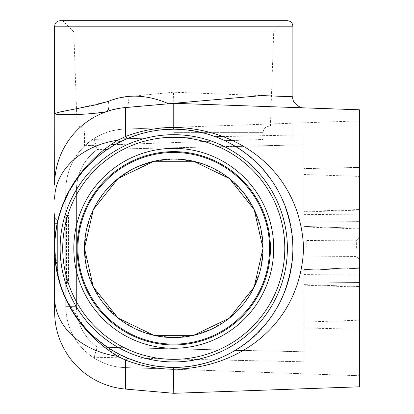 <?xml version="1.0" encoding="UTF-8"?>
<svg xmlns="http://www.w3.org/2000/svg" width="414" height="414" viewBox="0 0 414 414"><rect width="100%" height="100%" fill="white"/><g stroke="black" fill="none" stroke-linecap="round" stroke-linejoin="round"><path stroke-width="0.31" stroke-dasharray="2.07 1.55" d="M54.638 213.8L54.638 248.307L54.948 239.665L55.885 231.095L57.474 222.447L59.569 214.374L62.266 206.353L65.578 198.43L69.128 191.366L73.407 184.121L77.998 177.451L82.976 171.179L93.874 159.939L99.945 154.805L106.408 150.049L113.26 145.692L120.49 141.759L128.671 138.048C142.499 132.32 157.439 129.365 173.492 129.184C241.486 130.917 290.281 178.864 292.879 248.529C289.95 318.149 241.398 365.598 173.492 367.425L173.756 393.3L125.442 389.072A77.568 77.568 0 0 1 54.638 311.799L54.638 248.307A119.123 119.123 0 0 1 173.756 129.184A119.123 119.123 0 0 1 292.879 248.307A119.123 119.123 0 0 1 173.756 367.425A119.123 119.123 0 0 1 54.638 248.307L54.638 248.307A119.123 119.123 0 0 1 173.756 129.184A119.123 119.123 0 0 1 292.879 248.307A119.123 119.123 0 0 1 173.756 367.425A119.123 119.123 0 0 1 54.638 248.307L54.948 239.659M56.568 114.295L68.45 114.554L86.407 114.026L97.844 113.229L106.093 111.77A77.568 77.568 0 0 0 54.638 184.81A77.568 77.568 0 0 1 106.093 111.77L115.423 109.079L125.442 107.537A77.568 77.568 180 0 0 54.638 184.81L54.638 113.731L55.548 113.146M54.638 223.374L57.386 223.374L57.386 273.24L57.386 223.374L54.638 223.374L54.638 217.831L54.638 273.24L54.638 248.307L54.953 257.027L55.906 265.648L57.474 274.146L61.608 288.465L65.51 298.028L69.216 305.408L76.828 317.548L82.883 325.326L88.223 331.216L93.947 336.737L100.022 341.866L106.465 346.601L113.27 350.927L120.49 354.855L107.402 347.232L92.446 335.361L83.778 326.367L78.769 320.188L71.089 308.709L65.35 297.682M174.066 127.346L124.536 129.075C114.699 129.303 104.97 132.18 95.334 137.707C76.347 149.966 66.473 167.391 65.717 189.985L65.717 197.53L65.717 189.985C66.473 167.391 76.347 149.966 95.334 137.707L94.149 139.373L95.334 137.707C104.97 132.18 114.699 129.303 124.536 129.075L359.362 120.872L359.362 167.396L359.362 120.872L124.536 129.075C109.275 129.805 96.027 135.347 84.792 145.697C96.027 135.347 109.275 129.805 124.536 129.075L173.756 127.357M303.959 222.028L303.959 214.638L303.959 226.386L303.959 222.028L359.362 221.625L359.362 214.121L359.362 282.493L359.362 221.625L303.959 222.028M215.425 136.708L94.149 139.373L303.959 134.814L303.959 168.627L303.959 134.814L222.939 136.548M303.959 281.97L303.959 274.585L303.959 284.609L303.959 281.97L359.362 282.493L359.362 375.736L359.362 282.493L303.959 281.97M173.756 369.257L124.536 367.539C114.699 367.306 104.97 364.429 95.334 358.907C76.347 346.642 66.473 329.218 65.717 306.629C66.473 329.218 76.347 346.642 95.334 358.907L94.149 357.241L215.425 359.901L94.149 357.241L95.334 358.907C104.97 364.429 114.699 367.306 124.536 367.539L173.756 369.257C243.515 367.86 300.683 321.031 303.571 248.54C301.081 175.991 243.572 128.645 173.756 127.341L173.756 103.309L303.571 107.842L173.756 103.309L271.092 106.708L173.756 103.309L173.492 92.213L292.879 96.767M174.066 369.267L359.362 375.736L174.066 369.267M303.959 327.986L303.959 361.8L222.939 360.066L303.959 361.8L303.959 284.609L359.362 286.545L303.959 284.609L303.959 327.986L359.362 329.213L303.959 327.986M65.717 306.629L65.717 198.135L65.717 306.629L76.409 306.629C76.859 323.432 83.773 336.924 97.145 347.103C83.773 336.924 76.859 323.432 76.409 306.629L76.409 189.985C76.859 173.181 83.773 159.69 97.145 149.511C83.773 159.69 76.859 173.181 76.409 189.985L65.717 189.985L76.409 189.985L76.409 306.629L65.717 306.629M65.717 215.063L65.717 285.469A2.769 2.769 0 0 1 66.53 283.507L68.465 281.572L68.465 215.063L65.717 215.063L65.717 285.469A2.769 2.769 0 0 1 66.53 283.507L68.465 281.572L68.465 215.063L65.717 215.063M54.638 297.418A77.568 59.999 180 0 0 117.617 356.345L125.442 360.056L137.034 363.932L143.068 365.51L155.033 367.808L166.019 368.988M359.362 386.821L173.756 393.3L359.362 386.821L359.362 109.793M173.756 127.315C156.678 127.626 140.569 130.705 125.442 136.553L117.617 140.263C82.981 161.786 54.565 199.439 54.638 248.307L59.316 281.841M128.671 138.048A11.08 3.762 -112.2 0 1 125.442 136.553L125.442 107.537L173.756 103.309L125.442 107.537A11.08 4.181 85 0 0 128.671 96.498L173.492 92.213M359.362 248.307L359.362 259.211L359.362 248.307M359.362 210.069L359.362 176.411L359.362 210.069L303.959 211.999L303.959 174.491L303.959 211.451L359.362 209.515L303.959 211.451L303.959 214.638L303.959 211.999L359.362 210.069M359.362 167.396L359.362 176.411L359.362 167.396L303.959 168.627L303.959 174.491L303.959 168.627L359.362 167.396M284.791 248.307A111.03 111.03 0 0 1 118.238 344.464A111.03 111.03 0 0 1 118.238 152.15A111.03 111.03 0 0 1 284.791 248.307M174.247 367.425L173.492 367.425C157.439 367.249 142.499 364.294 128.671 358.565L120.49 354.855A11.08 2.945 -63.4 0 0 117.617 356.345L87.892 331.893L65.717 299.084M139.28 362.328L144.797 363.854M150.479 365.127L153.382 365.671M156.29 366.142L159.188 366.535M175.81 367.409L180.53 367.234M183.702 367.011L186.828 366.706M189.964 366.318L193.043 365.857M195.315 365.459L196.086 365.314M202.063 364.015L204.997 363.259M207.9 362.431L210.762 361.531M213.572 360.578L214.504 360.242M218.649 358.643L219.027 358.488M224.29 356.18L224.564 356.05M229.377 353.644L229.677 353.484M233.486 351.367L234.308 350.886M239.095 347.905L241.434 346.332M243.727 344.712L244.343 344.262M247.903 341.534L248.177 341.317M266.13 323.52L267.92 321.269M271.336 316.632L274.539 311.814M277.566 306.727L280.273 301.64M282.84 296.165L284.014 293.391M285.127 290.566L285.23 290.302M287.14 284.832L287.269 284.423M288.724 279.491L288.863 278.974M291.891 263.609L291.994 262.802M292.237 260.634L292.522 257.508M292.724 254.362L292.879 248.079M292.703 241.828L292.201 235.613M291.363 229.372L290.209 223.239M288.713 217.081L287.078 211.585M284.925 205.504L282.679 200.076M281.432 197.349L280.112 194.658M278.741 192.024L277.318 189.441M274.316 184.453L271.123 179.681M264.163 170.739L260.396 166.552M256.442 162.557L252.297 158.743M248.007 155.157L243.567 151.783M238.981 148.626L238.718 148.455M234.629 145.914L234.236 145.681M229.32 142.939L229.04 142.789M224.849 140.698L224.222 140.403M221.593 139.213L218.918 138.074M216.983 137.303L213.438 135.989M207.812 134.157L202.016 132.583M196.034 131.285L189.86 130.275M186.75 129.898L183.635 129.592M174.247 129.184L173.492 129.184L173.756 127.331M159.188 130.079L156.29 130.472M153.382 130.938L150.479 131.481M144.797 132.759L139.28 134.281M287.383 20.7L60.133 20.7M173.756 20.7L284.791 20.7L173.756 20.7M128.671 96.498L118.176 98.263L108.437 101.337L72.817 109.467M72.253 109.57L69.091 110.16M63.052 111.335L62.659 111.413M58.902 112.22L55.569 113.141M242.951 350.425L303.959 351.786L303.959 134.814L303.959 144.828L242.951 146.183M84.487 248.307L86.728 268.168L93.326 287.037L103.966 303.964L118.099 318.097L135.026 328.732L153.894 335.335L173.756 337.576L193.623 335.335L212.491 328.732L229.413 318.097L243.551 303.964L254.186 287.037L260.789 268.168L263.025 248.307L260.789 228.44L254.186 209.572L243.551 192.65L229.413 178.512L212.491 167.877L193.623 161.274L173.756 159.038L153.894 161.274L135.026 167.877L118.099 178.512L103.966 192.65L93.326 209.572L86.728 228.44L84.487 248.307A89.269 89.269 0 0 0 218.39 325.616A89.269 89.269 0 0 0 218.39 170.998A89.269 89.269 0 0 0 84.487 248.307A89.269 89.269 0 0 0 218.39 325.616A89.269 89.269 0 0 0 218.39 170.998A89.269 89.269 0 0 0 84.487 248.307M303.959 226.986L303.959 226.386L359.362 228.321L303.959 226.386L303.959 269.623L303.959 226.986L359.362 228.921L303.959 226.986M303.959 270.223L303.959 269.623L359.362 267.692L303.959 269.623L303.959 274.585L303.959 270.223L359.362 268.288L303.959 270.223M235.369 350.254L97.145 347.103L94.149 357.241L97.145 347.103L303.959 351.786L303.959 144.828L97.145 149.511L94.149 139.373L97.145 149.511L105.063 149.325M115.076 144.641L111.268 144.776M232.295 140.548L225.066 140.801M84.792 145.697L263.025 139.477L84.792 145.697M122.984 107.795L119.439 108.302M112.608 109.757L111.915 109.943M64.47 296.289L59.994 284.123M54.638 199.191A77.568 59.999 180 0 1 117.617 140.263A11.08 2.945 -116.6 0 0 120.49 141.759M106.093 111.77A11.08 5.822 -109.7 0 0 108.437 101.337M125.442 389.072L125.442 360.056A11.08 3.762 -67.8 0 1 128.671 358.565M173.756 126.104L77.097 126.104L173.756 126.104M173.756 31.78L273.706 31.78L173.756 31.78M77.097 248.307A96.659 96.659 0 0 0 222.085 332.012A96.659 96.659 0 0 0 222.085 164.596A96.659 96.659 0 0 0 77.097 248.307M73.806 248.307A99.95 99.95 0 0 1 173.756 148.357A99.95 99.95 0 0 1 273.706 248.307A99.95 99.95 0 0 1 173.756 348.257A99.95 99.95 0 0 1 73.806 248.307M57.386 273.24L57.386 276.029L57.386 273.24L54.638 273.24L57.386 273.24M57.386 276.029L54.638 278.777L57.386 276.029M54.638 217.831L57.386 220.579L54.638 217.831M306.795 248.307L306.795 240.498L306.795 248.307M356.614 248.307L356.614 240.151L356.614 248.307M173.756 103.309L125.442 107.537L173.756 103.309M303.959 214.638L359.362 214.121L303.959 214.638M303.959 274.585L359.362 274.989L303.959 274.585M287.383 248.307A113.627 113.627 0 0 1 116.945 346.709A113.627 113.627 0 0 1 116.945 149.904A113.627 113.627 0 0 1 287.383 248.307M292.879 26.196L54.638 26.196M235.369 146.354L107.562 149.268M303.959 285.163L359.362 287.093L303.959 285.163M303.959 322.118L359.362 320.198L303.959 322.118M303.959 174.491L359.362 176.411L303.959 174.491M177.916 127.424L177.916 129.256M173.756 132.661L263.025 132.661L173.756 132.661M77.93 248.307A95.831 95.831 0 0 0 221.671 331.293A95.831 95.831 0 0 0 221.671 165.315A95.831 95.831 0 0 0 77.93 248.307M68.465 278.777L66.53 278.777L66.53 215.063M65.717 278.777L66.53 278.777L66.53 283.507M292.879 123.196L292.879 138.431M95.334 137.707L90.148 141.19M95.334 358.907L90.148 355.424M56.563 226.96L58.503 218.204M61.722 207.828L62.374 206.074M69.034 191.537L71.141 187.811M73.159 184.509L74.075 183.086M81.568 172.866L83.142 170.982M88.089 165.533L93.88 159.933M100.002 154.764L106.47 150.008M113.395 145.609L116.541 143.824M280.915 107.055L173.078 103.288M62.442 290.721L59.487 281.955M58.436 278.151L54.638 248.307M77.93 126.104C81.915 126.493 84.099 128.676 84.487 132.661L84.487 145.987M269.586 126.104C265.602 126.493 263.413 128.676 263.025 132.661L263.025 139.477M270.414 126.104L273.706 31.78L284.791 20.7M77.097 126.104L73.806 31.78L62.726 20.7M306.795 256.111L356.614 256.463L359.362 259.211L356.614 256.463L306.795 256.111M306.795 240.498L356.614 240.151L359.362 237.403L356.614 240.151L306.795 240.498"/><path stroke-width="0.62" d="M54.638 213.8L54.638 311.799A77.568 77.568 0 0 0 125.442 389.072L173.756 393.3L359.362 386.821L359.362 109.793L173.756 103.309L261.995 95.593L292.879 96.767C291.43 103.505 302.029 108.851 303.571 107.842L280.915 107.055M168.596 103.764L125.442 107.537A77.568 77.568 0 0 0 54.638 184.81L54.762 113.534L60.542 111.852L96.793 104.659L108.437 101.337C127.082 93.693 147.136 94.501 168.596 103.764L261.389 95.644M54.638 273.24L54.638 278.777L54.638 273.24M166.019 368.988L173.756 369.293C156.678 368.988 140.569 365.909 125.442 360.056A11.08 3.762 112.2 0 1 128.671 358.565L120.49 354.855L113.26 350.922L103.127 344.231L93.874 336.675L88.172 331.164L80.28 322.139L73.407 312.487L69.128 305.247L65.464 297.925L60.853 286.291L56.589 269.773L54.715 252.669L54.638 223.374M173.756 127.357L174.066 127.346M173.756 369.257L174.066 369.267L173.756 369.257C243.572 367.968 301.081 320.622 303.571 248.074C300.683 175.583 243.515 128.754 173.756 127.341L173.492 129.184L159.188 130.079M215.425 359.901L222.939 360.066L215.425 359.901M65.717 198.135L65.717 197.53L65.717 198.135M222.939 136.548L215.425 136.708M54.638 199.191A77.568 59.999 0 0 1 117.617 140.263L125.442 136.553C140.569 130.705 156.678 127.626 173.756 127.315M122.984 107.795L173.756 103.309L173.756 127.331M159.188 366.535L173.492 367.425L173.756 393.3L359.362 386.821M62.726 248.307A111.03 111.03 0 0 0 229.273 344.464A111.03 111.03 0 0 0 229.273 152.15A111.03 111.03 0 0 0 62.726 248.307M128.671 358.565L139.28 362.328M144.797 363.854L150.479 365.127M153.382 365.671L156.29 366.142M174.247 367.425L175.81 367.409M180.53 367.234L183.702 367.011M186.828 366.706L189.964 366.318M193.043 365.857L195.315 365.459M196.086 365.314L202.063 364.015M204.997 363.259L207.9 362.431M210.762 361.531L213.572 360.578M214.504 360.242L218.649 358.643M219.027 358.488L224.29 356.18M224.564 356.05L229.377 353.644M229.677 353.484L233.486 351.367M234.308 350.886L239.095 347.905M241.434 346.332L243.727 344.712M244.343 344.262L247.903 341.534M248.177 341.317L257.26 333.26L266.13 323.52M267.92 321.269L271.336 316.632M274.539 311.814L277.566 306.727M280.273 301.64L282.84 296.165M284.014 293.391L285.127 290.566M285.23 290.302L287.14 284.832M287.269 284.423L288.724 279.491M288.863 278.974L291.891 263.609M291.994 262.802L292.237 260.634M292.522 257.508L292.724 254.362M292.879 248.079L292.703 241.828M292.201 235.613L291.363 229.372M290.209 223.239L288.713 217.081M287.078 211.585L284.925 205.504M282.679 200.076L281.432 197.349M280.112 194.658L278.741 192.024M277.318 189.441L274.316 184.453M271.123 179.681L264.163 170.739M260.396 166.552L256.442 162.557M252.297 158.743L248.007 155.157M243.567 151.783L238.981 148.626M238.718 148.455L234.629 145.914M234.236 145.681L229.32 142.939M229.04 142.789L224.849 140.698M224.222 140.403L221.593 139.213M218.918 138.074L216.983 137.303M213.438 135.989L207.812 134.157M202.016 132.583L196.034 131.285M189.86 130.275L186.75 129.898M183.635 129.592L174.247 129.184M156.29 130.472L153.382 130.938M150.479 131.481L144.797 132.759M139.28 134.281L128.671 138.048L120.49 141.759L113.27 145.681L106.465 150.008L100.022 154.748L93.947 159.871L88.223 165.393L82.883 171.287L76.828 179.065L69.216 191.201L65.51 198.58L61.608 208.144L59.621 214.198L57.474 222.463L55.906 230.96L54.953 239.582L54.638 248.307A119.123 119.123 0 0 0 233.32 351.465A119.123 119.123 0 0 0 233.32 145.143A119.123 119.123 0 0 0 54.638 248.307A119.123 119.123 0 0 0 233.32 351.465A119.123 119.123 0 0 0 233.32 145.143A119.123 119.123 0 0 0 54.638 248.307C54.565 199.439 82.981 161.781 117.617 140.263A11.08 2.945 -116.6 0 0 120.49 141.759L116.541 143.824M292.879 26.196L54.638 26.196C54.964 22.858 56.796 21.026 60.133 20.7L287.383 20.7C290.721 21.026 292.553 22.858 292.879 26.196L292.879 96.767M72.817 109.467L72.253 109.57M69.091 110.16L63.052 111.335M62.659 111.413L58.902 112.22M84.487 248.307L93.326 209.572L118.099 178.512L153.894 161.274L193.623 161.274L229.413 178.512L254.186 209.572L263.025 248.307L254.186 287.037L229.413 318.097L193.623 335.335L153.894 335.335L118.099 318.097L93.326 287.037L84.487 248.307M111.268 144.776L115.076 144.641M225.066 140.801L232.295 140.548M119.439 108.302L112.608 109.757M111.915 109.943L106.093 111.77C78.795 116.091 53.328 114.492 54.638 113.731L56.568 114.295M54.638 297.418A77.568 59.999 0 0 0 117.617 356.345C82.981 334.828 54.565 297.169 54.638 248.307M125.442 389.072L125.442 360.056L117.617 356.345A11.08 2.945 -63.4 0 1 120.49 354.855M65.717 299.084L64.47 296.289M59.994 284.123L59.316 281.841M303.571 107.842L173.756 103.309L292.098 107.443L173.756 103.309L125.442 107.537L125.442 136.553A11.08 3.762 -112.2 0 0 128.671 138.048M106.093 111.77A11.08 5.822 70.3 0 0 108.437 101.337M270.414 248.307A96.659 96.659 0 0 1 125.426 332.012A96.659 96.659 0 0 1 125.426 164.596A96.659 96.659 0 0 1 270.414 248.307M273.706 248.307A99.95 99.95 0 0 0 173.756 148.357A99.95 99.95 0 0 0 73.806 248.307A99.95 99.95 0 0 0 173.756 348.257A99.95 99.95 0 0 0 273.706 248.307M263.025 248.307A89.269 89.269 0 0 1 129.121 325.616A89.269 89.269 0 0 1 129.121 170.998A89.269 89.269 0 0 1 263.025 248.307A89.269 89.269 0 0 1 129.121 325.616A89.269 89.269 0 0 1 129.121 170.998A89.269 89.269 0 0 1 263.025 248.307M60.133 248.307A113.627 113.627 0 0 0 230.567 346.709A113.627 113.627 0 0 0 230.567 149.904A113.627 113.627 0 0 0 60.133 248.307M242.951 146.183L235.369 146.354M107.562 149.268L105.063 149.325M235.369 350.254L242.951 350.425M177.916 127.424L177.916 129.256M269.586 248.307A95.831 95.831 0 0 1 125.84 331.293A95.831 95.831 0 0 1 125.84 165.315A95.831 95.831 0 0 1 269.586 248.307M54.638 26.196L54.638 113.731M54.948 239.659L56.563 226.96M58.503 218.204L61.722 207.828M62.374 206.074L69.034 191.537M71.141 187.811L73.159 184.509M74.075 183.086L81.568 172.866M83.142 170.982L88.089 165.533M93.88 159.933L100.002 154.764M106.47 150.008L113.395 145.609M65.35 297.682L62.442 290.721M59.487 281.955L58.436 278.151"/></g></svg>

